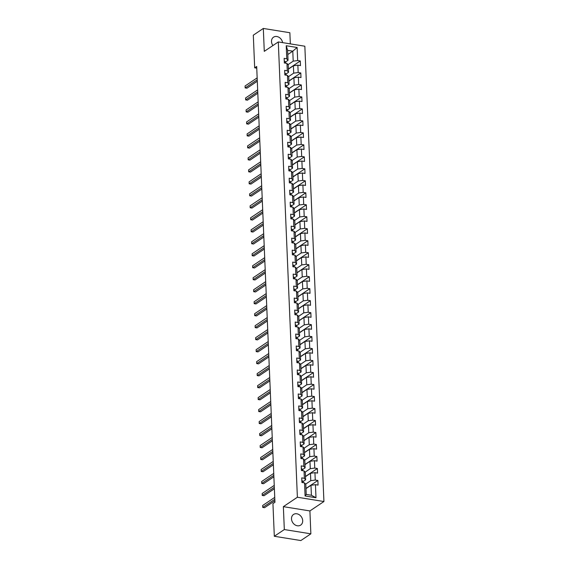 <?xml version="1.0" encoding="UTF-8"?>
<svg xmlns="http://www.w3.org/2000/svg" width="569" height="569" viewBox="0 0 569 569"><rect width="100%" height="100%" fill="white"/><g stroke="black" fill="none" stroke-linecap="round" stroke-linejoin="round"><path stroke-width="0.85" d="M282.608 42.632A6.415 5.192 56.1 0 0 273.518 37.177A6.415 5.192 56.1 0 0 271.498 41.594A6.415 5.192 56.1 0 0 272.9 45.563M291.499 518.878A6.415 5.192 56.1 0 0 294.827 524.746A6.415 5.192 56.1 0 0 300.674 525.102A6.415 5.192 56.1 0 0 302.694 520.685A6.415 5.192 56.1 0 0 299.365 514.817A6.415 5.192 56.1 0 0 293.519 514.454A6.415 5.192 56.1 0 0 291.499 518.878M290.332 43.877L289.863 32.725L263.319 28.45L253.312 35.171L254.677 67.825L256.754 68.159M323.925 501.524L304.842 46.21L278.298 41.935L297.381 497.242L323.925 501.524L309.906 510.934L283.362 506.652L284.322 529.554L310.866 533.829L309.906 510.934M310.866 533.829L300.859 540.55L274.315 536.275L284.322 529.554M287.793 54.524L292.786 51.174L287.615 50.342L288.035 60.328L286.769 58.792L284.151 58.372L284.344 62.981L286.961 63.401L287.274 70.776L284.656 70.357L284.849 74.966L287.466 75.385L287.772 82.761L285.154 82.341L285.346 86.95L287.964 87.377L288.277 94.753L285.659 94.326L285.851 98.935L288.469 99.362L288.782 106.737L286.157 106.311L286.356 110.927L288.974 111.346L289.28 118.722L286.662 118.302L286.854 122.911L289.472 123.331L289.785 130.706L287.167 130.287L287.359 134.896L289.977 135.315L290.282 142.691L287.665 142.271L287.864 146.88L290.482 147.3L290.787 154.676L288.17 154.256L288.362 158.865L290.979 159.292L291.292 166.667L288.675 166.24L288.867 170.849L291.484 171.276L291.79 178.652L289.173 178.232L289.365 182.841L291.989 183.261L292.295 190.636L289.678 190.217L289.87 194.826L292.487 195.245L292.8 202.621L290.176 202.201L290.375 206.81L292.992 207.23L293.298 214.605L290.681 214.186L290.873 218.795L293.49 219.221L293.803 226.597L291.186 226.17L291.378 230.779L293.995 231.206L294.308 238.582L291.684 238.155L291.883 242.771L294.5 243.191L294.806 250.566L292.189 250.147L292.381 254.756L294.998 255.175L295.311 262.551L292.694 262.131L292.886 266.74L295.503 267.16L295.809 274.535L293.191 274.116L293.384 278.725L296.008 279.144L296.314 286.52L293.696 286.1L293.889 290.709L296.506 291.136L296.819 298.512L294.201 298.085L294.393 302.694L297.011 303.121L297.317 310.496L294.699 310.077L294.891 314.685L297.509 315.105L297.822 322.481L295.204 322.061L295.396 326.67L298.014 327.09L298.327 334.465L295.702 334.046L295.901 338.655L298.519 339.074L298.825 346.45L296.207 346.03L296.399 350.639L299.017 351.066L299.33 358.442L296.712 358.015L296.904 362.624L299.522 363.05L299.827 370.426L297.21 369.999L297.402 374.615L300.027 375.035L300.332 382.411L297.715 381.991L297.907 386.6L300.524 387.02L300.837 394.395L298.22 393.976L298.412 398.584L301.029 399.004L301.335 406.38L298.718 405.96L298.91 410.569L301.527 410.989L301.84 418.364L299.223 417.945L299.415 422.554L302.032 422.98L302.345 430.356L299.721 429.929L299.92 434.538L302.537 434.965L302.843 442.341L300.226 441.921L300.418 446.53L303.035 446.95L303.348 454.325L300.731 453.906L300.923 458.514L303.54 458.934L303.846 466.31L301.229 465.89L301.428 470.499L304.045 470.919L304.351 478.294L301.734 477.875L301.926 482.484L304.543 482.91L305.091 495.969L315.994 497.726L311.399 495.265L310.98 485.279L305.987 488.629M286.769 58.792L286.221 45.733L297.125 47.49L297.672 60.549L300.29 60.968L288.398 68.956M315.994 497.726L315.446 484.667L318.064 485.087L317.872 480.478L315.254 480.051L314.949 472.675L317.566 473.102L317.374 468.493L314.757 468.067L314.444 460.691L317.061 461.118L316.869 456.502L314.252 456.082L313.939 448.706L316.563 449.126L316.364 444.517L313.747 444.097L313.441 436.722L316.058 437.141L315.866 432.532L313.249 432.113L312.936 424.737L315.553 425.157L315.361 420.548L312.744 420.128L312.438 412.745L315.055 413.172L314.863 408.563L312.239 408.137L311.933 400.761L314.55 401.188L314.358 396.572L311.741 396.152L311.428 388.776L314.045 389.196L313.853 384.587L311.236 384.167L310.93 376.792L313.547 377.211L313.355 372.603L310.738 372.183L310.425 364.807L313.042 365.227L312.85 360.618L310.233 360.198L309.92 352.823L312.545 353.242L312.345 348.633L309.728 348.207L309.422 340.831L312.04 341.258L311.848 336.649L309.23 336.222L308.917 328.846L311.535 329.273L311.343 324.657L308.725 324.238L308.419 316.862L311.037 317.282L310.838 312.673L308.22 312.253L307.914 304.877L310.532 305.297L310.34 300.688L307.722 300.268L307.409 292.893L310.027 293.312L309.835 288.703L307.217 288.284L306.911 280.901L309.529 281.328L309.337 276.719L306.712 276.292L306.407 268.917L309.024 269.343L308.832 264.727L306.214 264.308L305.902 256.932L308.526 257.352L308.327 252.743L305.709 252.323L305.404 244.947L308.021 245.367L307.829 240.758L305.212 240.338L304.899 232.963L307.516 233.382L307.324 228.774L304.707 228.354L304.394 220.978L307.018 221.398L306.819 216.789L304.202 216.362L303.896 208.987L306.513 209.413L306.321 204.804L303.704 204.378L303.391 197.002L306.008 197.429L305.816 192.813L303.199 192.393L302.893 185.017L305.51 185.437L305.318 180.828L302.694 180.409L302.388 173.033L305.005 173.453L304.813 168.844L302.196 168.424L301.883 161.048L304.5 161.468L304.308 156.859L301.691 156.439L301.385 149.057L304.002 149.483L303.81 144.875L301.193 144.448L300.88 137.072L303.497 137.499L303.305 132.883L300.688 132.463L300.375 125.088L303 125.507L302.8 120.898L300.183 120.479L299.877 113.103L302.495 113.523L302.303 108.914L299.685 108.494L299.372 101.118L301.99 101.538L301.798 96.929L299.18 96.51L298.874 89.134L301.492 89.553L301.3 84.945L298.675 84.518L298.369 77.142L300.987 77.569L300.795 72.96L298.177 72.533L297.864 65.158L300.482 65.584L300.29 60.968M274.315 536.275L272.942 503.622L274.948 502.278L256.683 66.481L254.677 67.825M286.961 63.401L288.227 64.937L288.54 72.313L286.029 74.006M288.405 69.126L293.398 65.769L293.704 73.145L288.497 76.644M288.54 72.313L287.274 70.776M297.864 65.158L293.398 65.769M298.177 72.533L293.704 73.145M287.466 75.385L288.732 76.929L289.045 84.304L286.527 85.99M288.91 81.111L293.896 77.761L294.209 85.137L289.002 88.629M289.045 84.304L287.772 82.761M298.369 77.142L293.896 77.761M298.675 84.518L294.209 85.137M287.964 87.377L289.237 88.913L289.543 96.289L287.032 97.975M289.408 93.096L294.401 89.746L294.706 97.121L289.507 100.613M289.543 96.289L288.277 94.753M298.874 89.134L294.401 89.746M299.18 96.51L294.706 97.121M288.469 99.362L289.735 100.898L290.048 108.274L287.53 109.959M289.913 105.08L294.906 101.73L295.211 109.106L290.005 112.598M290.048 108.274L288.782 106.737M299.372 101.118L294.906 101.73M299.685 108.494L295.211 109.106M288.974 111.346L290.24 112.882L290.546 120.258L288.035 121.944M290.418 117.065L295.403 113.715L295.716 121.09L290.51 124.59M290.546 120.258L289.28 118.722M299.877 113.103L295.403 113.715M300.183 120.479L295.716 121.09M289.472 123.331L290.745 124.867L291.051 132.243L288.54 133.935M290.915 129.049L295.908 125.699L296.214 133.075L291.008 136.574M291.051 132.243L289.785 130.706M300.375 125.088L295.908 125.699M300.688 132.463L296.214 133.075M289.977 135.315L291.243 136.852L291.556 144.234L289.038 145.92M291.42 141.041L296.406 137.691L296.719 145.067L291.513 148.559M291.556 144.234L290.282 142.691M300.88 137.072L296.406 137.691M301.193 144.448L296.719 145.067M290.482 147.3L291.748 148.843L292.053 156.219L289.543 157.905M291.925 153.025L296.911 149.675L297.224 157.051L292.018 160.543M292.053 156.219L290.787 154.676M301.385 149.057L296.911 149.675M301.691 156.439L297.224 157.051M290.979 159.292L292.253 160.828L292.558 168.204L290.048 169.889M292.423 165.01L297.416 161.66L297.722 169.036L292.516 172.528M292.558 168.204L291.292 166.667M301.883 161.048L297.416 161.66M302.196 168.424L297.722 169.036M291.484 171.276L292.751 172.812L293.063 180.188L290.546 181.874M292.928 176.995L297.914 173.645L298.227 181.02L293.021 184.512M293.063 180.188L291.79 178.652M302.388 173.033L297.914 173.645M302.694 180.409L298.227 181.02M291.989 183.261L293.255 184.797L293.561 192.173L291.051 193.865M293.426 188.979L298.419 185.629L298.725 193.005L293.526 196.504M293.561 192.173L292.295 190.636M302.893 185.017L298.419 185.629M303.199 192.393L298.725 193.005M292.487 195.245L293.753 196.782L294.066 204.157L291.548 205.85M293.931 200.971L298.924 197.614L299.23 204.989L294.024 208.489M294.066 204.157L292.8 202.621M303.391 197.002L298.924 197.614M303.704 204.378L299.23 204.989M292.992 207.23L294.258 208.773L294.564 216.149L292.053 217.835M294.436 212.955L299.422 209.605L299.735 216.981L294.529 220.473M294.564 216.149L293.298 214.605M303.896 208.987L299.422 209.605M304.202 216.362L299.735 216.981M293.49 219.221L294.763 220.758L295.069 228.133L292.558 229.819M294.934 224.94L299.927 221.59L300.233 228.966L295.034 232.458M295.069 228.133L293.803 226.597M304.394 220.978L299.927 221.59M304.707 228.354L300.233 228.966M293.995 231.206L295.261 232.742L295.574 240.118L293.056 241.804M295.439 236.924L300.425 233.575L300.738 240.95L295.531 244.442M295.574 240.118L294.308 238.582M304.899 232.963L300.425 233.575M305.212 240.338L300.738 240.95M294.5 243.191L295.766 244.727L296.072 252.103L293.561 253.788M295.944 248.909L300.93 245.559L301.243 252.935L296.036 256.434M296.072 252.103L294.806 250.566M305.404 244.947L300.93 245.559M305.709 252.323L301.243 252.935M294.998 255.175L296.271 256.711L296.577 264.087L294.066 265.78M296.442 260.894L301.435 257.544L301.741 264.919L296.534 268.419M296.577 264.087L295.311 262.551M305.902 256.932L301.435 257.544M306.214 264.308L301.741 264.919M295.503 267.16L296.769 268.696L297.082 276.079L294.564 277.764M296.947 272.885L301.933 269.535L302.246 276.911L297.039 280.403M297.082 276.079L295.809 274.535M306.407 268.917L301.933 269.535M306.712 276.292L302.246 276.911M296.008 279.144L297.274 280.688L297.58 288.063L295.069 289.749M297.445 284.87L302.438 281.52L302.744 288.896L297.544 292.388M297.58 288.063L296.314 286.52M306.911 280.901L302.438 281.52M307.217 288.284L302.744 288.896M296.506 291.136L297.772 292.672L298.085 300.048L295.574 301.734M297.95 296.854L302.943 293.504L303.249 300.88L298.042 304.372M298.085 300.048L296.819 298.512M307.409 292.893L302.943 293.504M307.722 300.268L303.249 300.88M297.011 303.121L298.277 304.657L298.59 312.032L296.072 313.718M298.455 308.839L303.441 305.489L303.754 312.865L298.547 316.357M298.59 312.032L297.317 310.496M307.914 304.877L303.441 305.489M308.22 312.253L303.754 312.865M297.509 315.105L298.782 316.641L299.088 324.017L296.577 325.71M298.953 320.824L303.946 317.474L304.251 324.849L299.052 328.349M299.088 324.017L297.822 322.481M308.419 316.862L303.946 317.474M308.725 324.238L304.251 324.849M298.014 327.09L299.28 328.626L299.593 336.002L297.075 337.694M299.458 332.815L304.451 329.458L304.756 336.834L299.55 340.333M299.593 336.002L298.327 334.465M308.917 328.846L304.451 329.458M309.23 336.222L304.756 336.834M298.519 339.074L299.785 340.618L300.091 347.993L297.58 349.679M299.963 344.8L304.948 341.45L305.261 348.825L300.055 352.318M300.091 347.993L298.825 346.45M309.422 340.831L304.948 341.45M309.728 348.207L305.261 348.825M299.017 351.066L300.29 352.602L300.596 359.978L298.085 361.664M300.46 356.784L305.453 353.434L305.759 360.81L300.553 364.302M300.596 359.978L299.33 358.442M309.92 352.823L305.453 353.434M310.233 360.198L305.759 360.81M299.522 363.05L300.788 364.587L301.101 371.962L298.583 373.648M300.965 368.769L305.951 365.419L306.264 372.795L301.058 376.287M301.101 371.962L299.827 370.426M310.425 364.807L305.951 365.419M310.738 372.183L306.264 372.795M300.027 375.035L301.293 376.571L301.598 383.947L299.088 385.633M301.47 380.753L306.456 377.403L306.769 384.779L301.563 388.278M301.598 383.947L300.332 382.411M310.93 376.792L306.456 377.403M311.236 384.167L306.769 384.779M300.524 387.02L301.79 388.556L302.103 395.932L299.593 397.624M301.968 392.738L306.961 389.388L307.267 396.764L302.061 400.263M302.103 395.932L300.837 394.395M311.428 388.776L306.961 389.388M311.741 396.152L307.267 396.764M301.029 399.004L302.295 400.54L302.608 407.923L300.091 409.609M302.473 404.73L307.459 401.38L307.772 408.755L302.566 412.248M302.608 407.923L301.335 406.38M311.933 400.761L307.459 401.38M312.239 408.137L307.772 408.755M301.527 410.989L302.8 412.532L303.106 419.908L300.596 421.593M302.971 416.714L307.964 413.364L308.27 420.74L303.071 424.232M303.106 419.908L301.84 418.364M312.438 412.745L307.964 413.364M312.744 420.128L308.27 420.74M302.032 422.98L303.298 424.517L303.611 431.892L301.093 433.578M303.476 428.699L308.469 425.349L308.775 432.725L303.569 436.217M303.611 431.892L302.345 430.356M312.936 424.737L308.469 425.349M313.249 432.113L308.775 432.725M302.537 434.965L303.803 436.501L304.109 443.877L301.598 445.563M303.981 440.683L308.967 437.333L309.28 444.709L304.074 448.201M304.109 443.877L302.843 442.341M313.441 436.722L308.967 437.333M313.747 444.097L309.28 444.709M303.035 446.95L304.308 448.486L304.614 455.861L302.103 457.554M304.479 452.668L309.472 449.318L309.778 456.694L304.579 460.193M304.614 455.861L303.348 454.325M313.939 448.706L309.472 449.318M314.252 456.082L309.778 456.694M303.54 458.934L304.806 460.47L305.119 467.846L302.601 469.539M304.984 464.66L309.97 461.303L310.283 468.678L305.076 472.178M305.119 467.846L303.846 466.31M314.444 460.691L309.97 461.303M314.757 468.067L310.283 468.678M304.045 470.919L305.311 472.462L305.617 479.838L303.106 481.523M305.489 476.644L310.475 473.294L310.788 480.67L305.581 484.162M305.617 479.838L304.351 478.294M314.949 472.675L310.475 473.294M315.254 480.051L310.788 480.67M304.543 482.91L305.816 484.447L306.229 494.433L305.091 495.969M315.446 484.667L310.98 485.279M263.319 28.45L264.279 51.345L278.298 41.935M283.362 506.652L297.381 497.242M306.229 494.433L311.399 495.265M288.035 60.328L285.524 62.021M287.999 64.66L293.199 61.16L292.786 51.174L297.125 47.49M287.615 50.342L286.221 45.733M297.672 60.549L293.199 61.16M317.872 480.478L305.98 488.465M317.374 468.493L305.482 476.473M316.869 456.502L304.977 464.489M316.364 444.517L304.472 452.504M315.866 432.532L303.974 440.52M315.361 420.548L303.469 428.535M314.863 408.563L302.964 416.544M314.358 396.572L302.466 404.559M313.853 384.587L301.961 392.574M313.355 372.603L301.463 380.59M312.85 360.618L300.958 368.605M312.345 348.633L300.453 356.621M311.848 336.649L299.955 344.629M311.343 324.657L299.45 332.645M310.838 312.673L298.945 320.66M310.34 300.688L298.448 308.675M309.835 288.703L297.943 296.691M309.337 276.719L297.438 284.699M308.832 264.727L296.94 272.715M308.327 252.743L296.435 260.73M307.829 240.758L295.937 248.745M307.324 228.774L295.432 236.761M306.819 216.789L294.927 224.776M306.321 204.804L294.429 212.785M305.816 192.813L293.924 200.8M305.318 180.828L293.419 188.816M304.813 168.844L292.921 176.831M304.308 156.859L292.416 164.846M303.81 144.875L291.918 152.855M303.305 132.883L291.413 140.87M302.8 120.898L290.908 128.886M302.303 108.914L290.41 116.901M301.798 96.929L289.906 104.916M301.3 84.945L289.401 92.932M300.795 72.96L288.903 80.94M301.862 480.862L302.004 480.805A2.176 0.768 -2.4 0 1 303.078 481.381L303.348 482.711M274.82 499.305L262.743 507.413L262.658 505.492L274.742 497.384M303.042 482.661A2.176 0.768 177.6 0 0 302.552 482.384L302.231 482.533M274.884 500.756L264.535 507.704L262.743 507.413L262.658 505.492M301.357 468.877L301.499 468.82A2.176 0.768 -2.4 0 1 302.573 469.397L302.843 470.727M274.322 487.32L262.238 495.428L262.16 493.508L274.237 485.4M302.537 470.677A2.176 0.768 177.6 0 0 302.047 470.399L301.726 470.549M274.379 488.771L264.03 495.72L262.238 495.428L262.16 493.508M300.852 456.893L301.001 456.836A2.176 0.768 -2.4 0 1 302.075 457.405L302.345 458.742M273.817 475.328L261.733 483.444L261.655 481.523L273.739 473.408M302.039 458.692A2.176 0.768 177.6 0 0 301.549 458.415L301.221 458.564M273.881 476.786L263.532 483.735L261.733 483.444L261.655 481.523M300.354 444.908L300.496 444.851A2.176 0.768 -2.4 0 1 301.57 445.42L301.84 446.757M273.319 463.344L261.235 471.459L261.157 469.539L273.234 461.423M301.534 446.708A2.176 0.768 177.6 0 0 301.044 446.43L300.724 446.58M273.376 464.795L263.027 471.744L261.235 471.459L261.157 469.539M299.849 432.917L299.991 432.867A2.176 0.768 -2.4 0 1 301.065 433.436L301.342 434.773M272.814 451.359L260.73 459.475L260.652 457.554L272.736 449.439M301.029 434.723A2.176 0.768 177.6 0 0 300.546 434.446L300.219 434.588M272.871 452.81L262.522 459.759L260.73 459.475L260.652 457.554M299.344 420.932L299.493 420.875A2.176 0.768 -2.4 0 1 300.567 421.451L300.837 422.788M272.309 439.375L260.232 447.483L260.147 445.563L272.231 437.454M300.532 422.739A2.176 0.768 177.6 0 0 300.041 422.461L299.721 422.603M272.373 440.826L262.024 447.775L260.232 447.483L260.147 445.563M298.846 408.947L298.988 408.891A2.176 0.768 -2.4 0 1 300.062 409.467L300.332 410.797M271.811 427.39L259.727 435.498L259.649 433.578L271.726 425.47M300.027 410.747A2.176 0.768 177.6 0 0 299.536 410.469L299.216 410.619M271.868 428.841L261.52 435.79L259.727 435.498L259.649 433.578M298.341 396.963L298.483 396.906A2.176 0.768 -2.4 0 1 299.557 397.475L299.835 398.812M271.306 415.398L259.222 423.514L259.144 421.593L271.228 413.478M299.529 398.762A2.176 0.768 177.6 0 0 299.038 398.485L298.711 398.634M271.37 416.857L261.015 423.805L259.222 423.514L259.144 421.593M297.843 384.978L297.985 384.921A2.176 0.768 -2.4 0 1 299.059 385.49L299.33 386.828M270.801 403.414L258.724 411.529L258.639 409.609L270.723 401.494M299.024 386.778A2.176 0.768 177.6 0 0 298.533 386.5L298.213 386.65M270.865 404.865L260.517 411.821L258.724 411.529L258.639 409.609M297.338 372.987L297.48 372.937A2.176 0.768 -2.4 0 1 298.554 373.506L298.825 374.843M270.303 391.429L258.219 399.545L258.141 397.624L270.218 389.509M298.519 374.793A2.176 0.768 177.6 0 0 298.028 374.516L297.708 374.658M270.36 392.88L260.012 399.829L258.219 399.545L258.141 397.624M296.833 361.002L296.975 360.952A2.176 0.768 -2.4 0 1 298.056 361.521L298.327 362.858M269.798 379.445L257.714 387.56L257.636 385.64L269.72 377.524M298.021 362.809A2.176 0.768 177.6 0 0 297.53 362.531L297.203 362.673M269.862 380.896L259.514 387.845L257.714 387.56L257.636 385.64M296.335 349.017L296.477 348.961A2.176 0.768 -2.4 0 1 297.551 349.537L297.822 350.867M269.293 367.46L257.216 375.568L257.138 373.648L269.215 365.54M297.516 350.817A2.176 0.768 177.6 0 0 297.025 350.54L296.705 350.689M269.357 368.911L259.009 375.86L257.216 375.568L257.138 373.648M295.83 337.033L295.972 336.976A2.176 0.768 -2.4 0 1 297.046 337.552L297.324 338.882M268.796 355.476L256.711 363.584L256.633 361.664L268.717 353.555M297.011 338.832A2.176 0.768 177.6 0 0 296.527 338.555L296.2 338.704M268.853 356.927L258.504 363.876L256.711 363.584L256.633 361.664M295.325 325.048L295.475 324.991A2.176 0.768 -2.4 0 1 296.549 325.56L296.819 326.898M268.291 343.484L256.214 351.599L256.128 349.679L268.212 341.564M296.513 326.848A2.176 0.768 177.6 0 0 296.022 326.57L295.702 326.72M268.355 344.942L258.006 351.891L256.214 351.599L256.128 349.679M294.827 313.064L294.97 313.007A2.176 0.768 -2.4 0 1 296.044 313.576L296.314 314.913M267.793 331.499L255.709 339.615L255.63 337.694L267.707 329.579M296.008 314.863A2.176 0.768 177.6 0 0 295.517 314.586L295.197 314.735M267.85 332.95L257.501 339.899L255.709 339.615L255.63 337.694M294.322 301.072L294.465 301.022A2.176 0.768 -2.4 0 1 295.539 301.591L295.816 302.928M267.288 319.515L255.204 327.63L255.125 325.71L267.21 317.594M295.51 302.879A2.176 0.768 177.6 0 0 295.019 302.601L294.692 302.744M267.352 320.966L256.996 327.915L255.204 327.63L255.125 325.71M293.817 289.088L293.967 289.031A2.176 0.768 -2.4 0 1 295.041 289.607L295.311 290.944M266.783 307.53L254.706 315.639L254.62 313.718L266.705 305.61M295.005 290.894A2.176 0.768 177.6 0 0 294.514 290.617L294.194 290.759M266.847 308.981L256.498 315.93L254.706 315.639L254.62 313.718M293.32 277.103L293.462 277.046A2.176 0.768 -2.4 0 1 294.536 277.622L294.806 278.952M266.285 295.546L254.201 303.654L254.123 301.734L266.2 293.625M294.5 278.902A2.176 0.768 177.6 0 0 294.009 278.625L293.689 278.774M266.342 296.997L255.993 303.946L254.201 303.654L254.123 301.734M292.815 265.118L292.957 265.062A2.176 0.768 -2.4 0 1 294.038 265.631L294.308 266.968M265.78 283.554L253.696 291.669L253.618 289.749L265.702 281.634M294.002 266.918A2.176 0.768 177.6 0 0 293.512 266.641L293.184 266.79M265.844 285.012L255.495 291.961L253.696 291.669L253.618 289.749M292.317 253.134L292.459 253.077A2.176 0.768 -2.4 0 1 293.533 253.646L293.803 254.983M265.275 271.569L253.198 279.685L253.113 277.764L265.197 269.649M293.497 254.933A2.176 0.768 177.6 0 0 293.007 254.656L292.686 254.805M265.339 273.028L254.99 279.976L253.198 279.685L253.113 277.764M291.812 241.142L291.954 241.092A2.176 0.768 -2.4 0 1 293.028 241.661L293.298 242.999M264.777 259.585L252.693 267.7L252.615 265.78L264.692 257.665M292.992 242.949A2.176 0.768 177.6 0 0 292.502 242.671L292.182 242.814M264.834 261.036L254.485 267.985L252.693 267.7L252.615 265.78M291.307 229.158L291.456 229.108A2.176 0.768 -2.4 0 1 292.53 229.677L292.8 231.014M264.272 247.6L252.195 255.716L252.11 253.795L264.194 245.68M292.494 230.964A2.176 0.768 177.6 0 0 292.004 230.687L291.684 230.829M264.336 249.051L253.987 256L252.195 255.716L252.11 253.795M290.809 217.173L290.951 217.116A2.176 0.768 -2.4 0 1 292.025 217.692L292.295 219.022M263.774 235.616L251.69 243.724L251.612 241.804L263.689 233.695M291.989 218.973A2.176 0.768 177.6 0 0 291.499 218.695L291.179 218.845M263.831 237.067L253.482 244.016L251.69 243.724L251.612 241.804M290.304 205.189L290.446 205.132A2.176 0.768 -2.4 0 1 291.52 205.708L291.797 207.038M263.269 223.631L251.185 231.739L251.107 229.819L263.191 221.711M291.484 206.988A2.176 0.768 177.6 0 0 291.001 206.711L290.674 206.86M263.326 225.082L252.977 232.031L251.185 231.739L251.107 229.819M289.799 193.204L289.948 193.147A2.176 0.768 -2.4 0 1 291.022 193.716L291.292 195.053M262.764 211.64L250.687 219.755L250.602 217.835L262.686 209.719M290.987 195.003A2.176 0.768 177.6 0 0 290.496 194.726L290.176 194.875M262.828 213.098L252.48 220.047L250.687 219.755L250.602 217.835M289.301 181.219L289.443 181.162A2.176 0.768 -2.4 0 1 290.517 181.731L290.787 183.069M262.266 199.655L250.182 207.77L250.104 205.85L262.181 197.735M290.482 183.019A2.176 0.768 177.6 0 0 289.991 182.741L289.671 182.891M262.323 201.106L251.975 208.055L250.182 207.77L250.104 205.85M288.796 169.228L288.938 169.178A2.176 0.768 -2.4 0 1 290.012 169.747L290.29 171.084M261.761 187.67L249.677 195.786L249.599 193.865L261.683 185.75M289.984 171.034A2.176 0.768 177.6 0 0 289.493 170.757L289.166 170.899M261.825 189.121L251.477 196.07L249.677 195.786L249.599 193.865M288.298 157.243L288.44 157.186A2.176 0.768 -2.4 0 1 289.514 157.762L289.785 159.1M261.256 175.686L249.179 183.794L249.094 181.874L261.178 173.765M289.479 159.05A2.176 0.768 177.6 0 0 288.988 158.772L288.668 158.915M261.32 177.137L250.972 184.086L249.179 183.794L249.094 181.874M287.793 145.259L287.935 145.202A2.176 0.768 -2.4 0 1 289.009 145.778L289.28 147.108M260.758 163.701L248.674 171.81L248.596 169.889L260.673 161.781M288.974 147.058A2.176 0.768 177.6 0 0 288.483 146.781L288.163 146.93M260.815 165.152L250.467 172.101L248.674 171.81L248.596 169.889M287.288 133.274L287.402 133.231A2.176 0.768 -2.4 0 1 288.511 133.786L288.782 135.123M260.253 151.71L248.169 159.825L248.091 157.905L260.175 149.789M288.476 135.073A2.176 0.768 177.6 0 0 287.985 134.796L287.658 134.945M260.317 153.168L249.969 160.117L248.169 159.825L248.091 157.905M286.79 121.289L286.932 121.233A2.176 0.768 -2.4 0 1 288.006 121.802L288.277 123.139M259.756 139.725L247.671 147.84L247.593 145.92L259.67 137.805M287.971 123.089A2.176 0.768 177.6 0 0 287.48 122.812L287.16 122.961M259.813 141.183L249.464 148.132L247.671 147.84L247.593 145.92M286.285 109.298L286.427 109.248A2.176 0.768 -2.4 0 1 287.501 109.817L287.779 111.154M259.251 127.741L247.166 135.856L247.088 133.935L259.172 125.82M287.466 111.104A2.176 0.768 177.6 0 0 286.982 110.827L286.655 110.969M259.308 129.191L248.959 136.14L247.166 135.856L247.088 133.935M285.78 97.313L285.93 97.263A2.176 0.768 -2.4 0 1 287.004 97.832L287.274 99.17M258.746 115.756L246.669 123.871L246.583 121.951L258.667 113.836M286.968 99.12A2.176 0.768 177.6 0 0 286.477 98.842L286.157 98.985M258.81 117.207L248.461 124.156L246.669 123.871L246.583 121.951M285.282 85.329L285.425 85.272A2.176 0.768 -2.4 0 1 286.499 85.848L286.769 87.178M258.248 103.771L246.164 111.88L246.085 109.959L258.162 101.851M286.463 87.128A2.176 0.768 177.6 0 0 285.972 86.851L285.652 87M258.305 105.222L247.956 112.171L246.164 111.88L246.085 109.959M284.777 73.344L284.92 73.287A2.176 0.768 -2.4 0 1 285.994 73.863L286.271 75.193M257.743 91.787L245.659 99.895L245.58 97.975L257.665 89.866M285.965 75.144A2.176 0.768 177.6 0 0 285.474 74.866L285.147 75.016M257.807 93.238L247.451 100.187L245.659 99.895L245.58 97.975M284.28 61.36L284.422 61.303A2.176 0.768 -2.4 0 1 285.496 61.872L285.766 63.209M257.238 79.795L245.161 87.91L245.075 85.99L257.16 77.875M285.46 63.159A2.176 0.768 177.6 0 0 284.969 62.882L284.649 63.031M257.302 81.253L246.953 88.202L245.161 87.91L245.075 85.99M301.968 480.819L302.039 482.505M303.078 481.381L303.135 482.683M301.463 468.835L301.534 470.52M302.573 469.397L302.63 470.691M300.965 456.85L301.037 458.529M302.075 457.405L302.125 458.706M300.46 444.866L300.532 446.544M301.57 445.42L301.627 446.722M299.955 432.874L300.027 434.56M301.065 433.436L301.122 434.737M299.458 420.889L299.529 422.575M300.567 421.451L300.617 422.753M298.953 408.905L299.024 410.59M300.062 409.467L300.119 410.761M298.448 396.92L298.519 398.599M299.557 397.475L299.614 398.777M297.95 384.936L298.021 386.614M299.059 385.49L299.109 386.792M297.445 372.951L297.516 374.63M298.554 373.506L298.611 374.807M296.947 360.959L297.011 362.645M298.056 361.521L298.106 362.823M296.442 348.975L296.513 350.66M297.551 349.537L297.608 350.838M295.937 336.99L296.008 338.676M297.046 337.552L297.103 338.847M295.439 325.006L295.51 326.684M296.549 325.56L296.598 326.862M294.934 313.021L295.005 314.7M296.044 313.576L296.1 314.877M294.429 301.029L294.5 302.715M295.539 301.591L295.596 302.893M293.931 289.045L294.002 290.731M295.041 289.607L295.091 290.908M293.426 277.06L293.497 278.746M294.536 277.622L294.593 278.917M292.928 265.076L292.992 266.754M294.038 265.631L294.088 266.932M292.423 253.091L292.494 254.77M293.533 253.646L293.59 254.948M291.918 241.107L291.989 242.785M293.028 241.661L293.085 242.963M291.42 229.115L291.492 230.801M292.53 229.677L292.58 230.978M290.915 217.13L290.987 218.816M292.025 217.692L292.082 218.994M290.41 205.146L290.482 206.832M291.52 205.708L291.577 207.002M289.913 193.161L289.984 194.84M291.022 193.716L291.072 195.018M289.408 181.177L289.479 182.855M290.517 181.731L290.574 183.033M288.903 169.185L288.974 170.871M290.012 169.747L290.069 171.049M288.405 157.2L288.476 158.886M289.514 157.762L289.571 159.064M287.9 145.216L287.971 146.902M289.009 145.778L289.066 147.072M287.402 133.231L287.473 134.91M288.511 133.786L288.561 135.088M286.897 121.247L286.968 122.925M288.006 121.802L288.063 123.103M286.392 109.262L286.463 110.941M287.501 109.817L287.558 111.119M285.894 97.271L285.965 98.956M287.004 97.832L287.053 99.134M285.389 85.286L285.46 86.972M286.499 85.848L286.556 87.149M284.884 73.301L284.955 74.987M285.994 73.863L286.051 75.158M284.386 61.317L284.457 62.995M285.496 61.872L285.546 63.173"/></g></svg>
